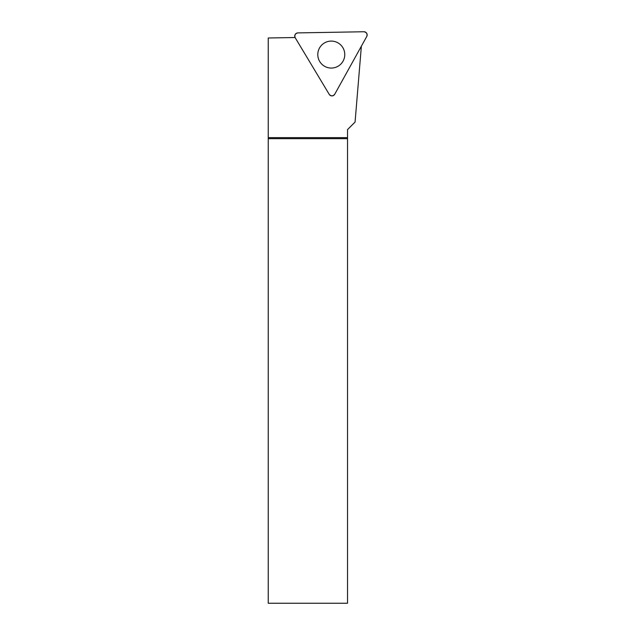 <?xml version="1.0" encoding="UTF-8"?>
<svg xmlns="http://www.w3.org/2000/svg" width="635" height="635" viewBox="0 0 635 635"><rect width="100%" height="100%" fill="white"/><g stroke="black" fill="none" stroke-linecap="round" stroke-linejoin="round"><path stroke-width="0.95" d="M334.732 94.258L366.76 36.473A3.175 3.175 0 0 0 363.926 31.75L297.863 32.901A3.175 3.175 0 0 0 295.196 37.719L329.224 94.353A3.175 3.175 0 0 0 334.732 94.258M342.844 47.625A13.494 13.494 0 0 0 324.334 43.013A13.494 13.494 0 0 0 319.722 61.524A13.494 13.494 0 0 0 338.233 66.135A13.494 13.494 0 0 0 342.844 47.625M361.371 46.196L355.068 122.071L347.535 129.603L347.535 138.66L268.24 138.66L268.24 37.989L295.084 37.521M347.535 138.66L347.535 603.25L268.24 603.25L268.24 138.66M347.535 137.612L268.24 137.612M295.196 37.719L329.224 94.353C331.097 96.353 332.93 96.314 334.732 94.258L366.76 36.473C367.554 33.853 366.609 32.282 363.926 31.75L297.863 32.901C295.204 33.528 294.307 35.131 295.196 37.719"/></g></svg>
